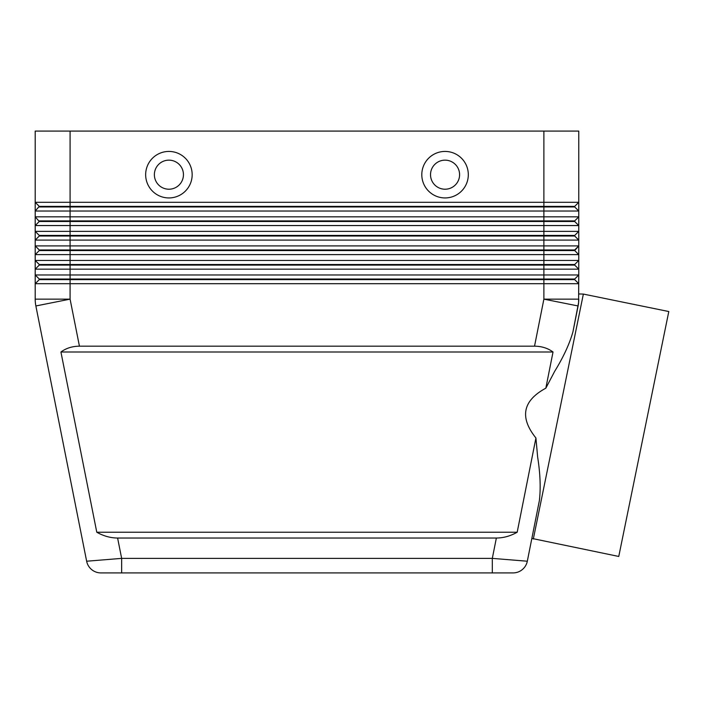 <?xml version="1.0" encoding="UTF-8"?>
<svg xmlns="http://www.w3.org/2000/svg" width="704" height="704" viewBox="0 0 704 704"><rect width="100%" height="100%" fill="white"/><g stroke="black" fill="none" stroke-linecap="round" stroke-linejoin="round"><path stroke-width="1.06" d="M533.324 539.009L583.361 294.078L668.8 311.538L618.763 556.459L531.854 538.419L527.314 561.22L492.316 558.378L492.316 572.915L513.066 572.915A14.538 14.538 0 0 0 527.314 561.22L539.37 500.623C540.839 488.127 540.258 473.581 537.636 456.993L535.929 437.994L517.185 532.224C510.444 536.043 503.51 537.979 496.364 538.032L117.603 538.032C110.458 537.979 103.523 536.043 96.782 532.224L60.931 352C66.15 348.181 72.318 346.236 79.438 346.183L534.53 346.183C541.649 346.236 547.818 348.181 553.027 352L545.829 388.186L554.673 371.334C563.446 357.06 569.536 343.886 572.95 331.804L578.6 302.57L578.767 274.974L35.2 274.974L35.2 283.694L578.767 283.694L574.693 279.62L543.884 279.62L543.884 299.147L534.53 346.183M91.678 569.615A14.538 14.538 0 0 0 100.901 572.915A14.538 14.538 0 0 1 91.678 569.615A14.538 14.538 0 0 0 100.901 572.915L121.651 572.915L121.651 558.378L86.645 561.22A14.538 14.538 0 0 0 91.678 569.615A14.538 14.538 0 0 1 86.645 561.22A14.538 14.538 0 0 0 100.901 572.915L513.066 572.915A14.538 14.538 0 0 0 527.314 561.22A14.538 14.538 0 0 1 513.066 572.915M39.266 206.95L574.693 206.95L578.767 211.024L578.767 202.303L574.693 206.369L39.266 206.369L35.2 211.024L578.767 211.024L578.767 216.832L35.2 216.832L39.266 221.487L574.693 221.487L578.767 225.553L578.767 216.832L574.693 220.906L39.266 220.906M39.266 249.973L39.266 250.554L543.884 250.554L543.884 202.303L578.767 202.303L578.767 131.085L543.884 131.085L543.884 202.303L35.2 202.303L35.2 225.553L578.767 225.553L578.767 231.37L35.2 231.37L39.266 235.435L35.2 231.37L35.2 240.09L578.767 240.09L578.767 231.37L574.693 235.435L39.266 235.435L39.266 236.016L574.693 236.016L578.767 240.09L578.767 245.907L35.2 245.907L35.2 254.619L578.767 254.619L578.767 245.907L574.693 249.973L39.266 249.973L35.2 245.907L35.2 240.09L39.266 236.016L35.2 240.09M39.266 264.51L39.266 265.091L70.083 265.091L70.083 260.436L35.2 260.436L39.266 264.51L574.693 264.51L578.767 260.436L70.083 260.436L70.083 131.085L35.2 131.085L35.2 202.303L35.2 131.085M39.266 279.039L39.266 279.62L70.083 279.62L70.083 265.091L543.884 265.091L543.884 269.157L578.767 269.157L578.767 254.619L574.693 250.554L543.884 250.554L543.884 265.091L574.693 265.091L578.767 269.157L578.767 274.974L574.693 279.039L39.266 279.039L35.2 274.974L35.2 269.157L543.884 269.157L543.884 279.62L70.083 279.62L70.083 299.147L35.869 305.958L86.645 561.22M39.266 221.487L35.2 225.553L35.2 231.37M35.2 254.619L39.266 250.554L35.2 254.619L35.2 269.157L39.266 265.091L35.2 269.157M39.266 279.62L35.2 283.694L35.2 299.147A34.883 34.883 0 0 0 35.869 305.958A34.883 34.883 0 0 1 35.2 299.147L70.083 299.147L79.438 346.183M168.907 160.151A14.538 14.538 0 0 0 154.378 174.689A14.538 14.538 0 0 0 168.907 189.218A14.538 14.538 0 0 0 183.445 174.689A14.538 14.538 0 0 0 168.907 160.151A14.538 14.538 0 0 0 154.378 174.689A14.538 14.538 0 0 0 168.907 189.218A14.538 14.538 0 0 0 183.445 174.689A14.538 14.538 0 0 0 168.907 160.151M168.907 197.938A23.258 23.258 0 0 1 145.658 174.689A23.258 23.258 0 0 1 168.907 151.43A23.258 23.258 0 0 1 192.166 174.689A23.258 23.258 0 0 1 168.907 197.938M445.051 197.938A23.258 23.258 0 0 1 421.802 174.689A23.258 23.258 0 0 1 445.051 151.43A23.258 23.258 0 0 1 468.31 174.689A23.258 23.258 0 0 1 445.051 197.938M445.051 189.218A14.538 14.538 0 0 1 430.522 174.689A14.538 14.538 0 0 1 445.051 160.151A14.538 14.538 0 0 1 459.589 174.689A14.538 14.538 0 0 1 445.051 189.218M583.361 294.078L578.767 293.955M535.929 437.994C519.385 417.331 522.685 400.726 545.829 388.186M572.95 331.804L578.098 305.958A34.883 34.883 0 0 0 578.767 299.147A34.883 34.883 0 0 1 578.098 305.958L543.884 299.147L578.767 299.147M574.693 250.554L578.767 245.907M574.693 279.039L574.693 279.62M574.693 264.51L574.693 265.091M574.693 235.435L574.693 236.016M574.693 220.906L574.693 221.487M35.2 202.303L39.266 206.369M70.083 131.085L543.884 131.085M574.693 206.369L574.693 206.95M60.931 352L553.027 352M96.782 532.224L517.185 532.224M496.364 538.032L492.316 558.378L121.651 558.378L117.603 538.032M527.314 561.22A14.538 14.538 0 0 1 522.28 569.615"/></g></svg>
